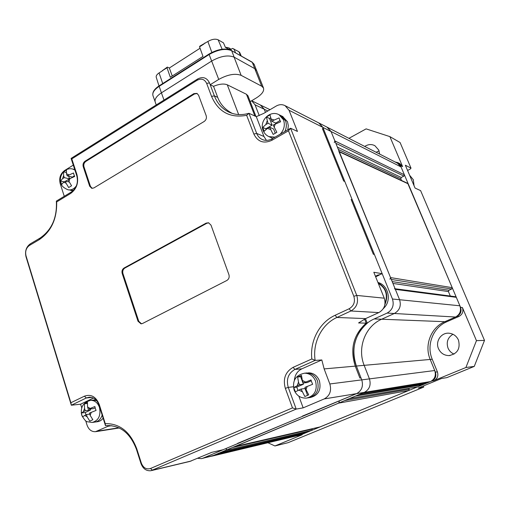 <?xml version="1.0" encoding="UTF-8"?>
<svg xmlns="http://www.w3.org/2000/svg" width="510" height="510" viewBox="0 0 510 510"><rect width="100%" height="100%" fill="white"/><g stroke="black" fill="none" stroke-linecap="round" stroke-linejoin="round"><path stroke-width="0.76" d="M401.504 180.47L400.79 178.774L401.287 177.454L403.882 176.109L404.379 174.79L401.051 166.942L397.551 163.238M397.889 163.41L326.98 127.117L331.041 131.516L334.885 140.945L334.299 142.558M450.304 296.036L448.43 291.586L448.947 290.241L451.688 289.004L452.211 287.659L407.751 183.377M338.838 151.304L390.558 277.593L389.933 279.244M394.491 288.66L395.365 289.387L399.579 299.727C401.389 305.809 399.642 310.399 394.338 313.491L381.646 319.222C365.173 326.298 357.032 347.992 364.159 365.339L369.444 378.892C371.197 385.024 369.489 389.519 364.312 392.375L362.533 393.121L428.935 382.194L430.44 381.576C434.813 379.21 436.241 375.532 434.73 370.521L430.204 359.454C424.09 345.27 430.931 327.465 444.835 321.695L455.526 317.029C459.988 314.511 461.442 310.762 459.892 305.79L456.31 297.324L455.475 296.718M426.239 382.634L425.933 383.424L358.989 394.606M349.375 398.635L417.639 386.797L422.943 384.655L355.457 396.091L349.197 398.667M422.943 384.655L423.249 383.877M319.961 426.947L408.708 390.507L409.211 389.2L408.861 388.32M339.271 401.529L338.672 403.123L235.301 446.441M226.415 448.921L225.873 450.419L220.645 452.606L307.345 432.174L311.884 430.312L312.222 428.738M304.878 432.754L304.687 433.264L217.585 453.894M212.205 456.093L300.715 434.902L214.531 455.169L202.03 458.515M302.041 434.354L302.226 433.851M260.349 104.983L264.237 109.229L265.461 112.366L264.237 109.229L255.057 104.811L259.246 115.611M364.739 146.446C368.137 144.234 371.516 143.986 374.888 145.688L378.815 150.15L379.612 154.052M452.956 334.26C447.761 337.492 446.116 342.108 448.022 348.1C449.253 350.925 451.273 352.933 454.078 354.106M458.471 340.106C460.543 348.764 457.368 353.927 448.934 355.597C444.076 355.457 440.583 353.13 438.466 348.617C435.202 341.432 441.169 332.52 448.845 333.202C453.301 333.629 456.507 335.931 458.471 340.106M465.911 367.506L476.455 340.648L462.404 307.536C463.641 311.489 462.481 314.466 458.93 316.468L446.773 321.772C432.952 327.496 426.15 345.181 432.231 359.269L437.382 371.841C438.581 375.819 437.446 378.751 433.965 380.626L465.911 367.506L474.262 366.403L484.5 340.399L420.61 190.619L415.057 188.062L405.342 165.208L411.022 168.153L400.089 142.526L389.882 136.616L366.116 128.877L348.916 138.344M433.965 380.626L431.944 380.957L299.395 435.444L297.202 435.814M267.992 442.782L274.928 445.963L302.13 434.788L298.841 435.636M274.928 445.963L288.08 442.686L423.708 387.115L423.619 385.86M474.262 366.403L446.843 377.636L441.628 378.465L418.13 388.11L423.708 387.115M476.455 340.648L484.5 340.399M399.834 163.659L402.6 166.591L389.882 136.616M431.944 380.957C435.444 379.064 436.592 376.119 435.381 372.109L430.204 359.454C424.09 345.27 430.931 327.465 444.835 321.695L457.062 316.353C460.638 314.338 461.805 311.342 460.562 307.358L400.439 165.489L397.921 162.677L395.097 161.982M379.077 150.845L376.125 152.267M407.573 170.461L410.142 169.135L411.022 168.153M401.051 166.942L331.041 131.516L327.369 127.315L318.737 122.897L322.862 127.379L392.458 299.013C394.3 305.229 392.522 309.914 387.122 313.076L374.206 318.935C357.44 326.164 349.152 348.317 356.388 366.033L361.756 379.873C363.534 386.14 361.794 390.73 356.528 393.65L202.846 458.235L201.482 458.649L197.606 458.305M285.09 105.678C282.228 104.225 279.27 104.346 276.216 106.042L263.708 113.392L256.288 116.656L248.937 113.296L256.689 133.422C257.818 136.259 259.673 138.286 262.242 139.498C265.455 140.862 268.738 140.632 272.091 138.809L290.579 128.233L297.457 131.44L289.042 110.268L285.09 105.678L319.132 123.101L322.862 127.379L331.041 131.516L399.579 299.727C401.389 305.809 399.642 310.399 394.338 313.491L381.646 319.222C365.173 326.298 357.032 347.992 364.159 365.339L369.444 378.892C371.197 385.024 369.489 389.519 364.312 392.375L211.669 456.22M270.019 109.682L251.647 100.75L255.057 104.811M260.667 105.136L264.237 109.229L267.846 110.963M414.056 185.71L413.323 179.711L409.613 175.255M385.056 303.386C388.021 294.646 385.77 287.991 378.305 283.407M377.923 282.451C387.543 284.816 391.686 298.733 385.069 306.759L383.252 308.735M378.076 282.833C386.465 287.838 388.735 295.099 384.891 304.629M210.84 452.727L207.513 454.129M289.042 110.268L322.862 127.379L323.582 129.157L322.409 128.565L343.676 181.037L344.798 181.483L352.27 199.907L351.161 199.512L373.339 254.241L374.404 254.477L382.194 273.704L375.417 276.241L378.203 274.922L379.255 275.094L375.647 276.809M323.582 129.157L344.798 181.483L343.676 181.037L322.409 128.565L323.582 129.157M352.27 199.907L374.404 254.477L373.339 254.241L351.161 199.512L352.27 199.907M365.485 318.667L367.27 323.181L366.186 323.149L364.586 319.101L366.186 323.149C353.417 334.726 349.777 349.057 355.272 366.129L359.881 378.025L360.984 377.891L361.756 379.873C363.534 386.14 361.794 390.73 356.528 393.65L223.112 449.718L211.777 452.332L189.803 461.435L151.54 470.564M367.27 323.181C354.533 334.719 350.906 349.006 356.388 366.033L360.984 377.891L359.881 378.025L355.272 366.129L324.137 368.908L321.816 359.952L315.129 360.398L294.914 369.418C288.277 373.275 286.059 379.268 288.252 387.39L296.208 409.09L150.954 470.704C146.325 471.163 142.998 468.773 140.97 463.526L136.438 449.329C130.197 433.009 120.111 425.091 106.182 425.595L105.481 425.678L99.074 405.195C97.123 399.885 93.865 397.214 89.288 397.188L86.317 397.978L71.33 405.22L25.997 256.747C24.786 251.188 26.208 246.897 30.256 243.876L40.067 238.068C51.79 229.953 57.216 217.636 56.349 201.106L71.502 191.894C76.615 188.011 78.393 182.688 76.831 175.937L71.088 158.406L164.01 100.068L161.409 92.852L211.739 61.002C220.607 56.055 228.059 54.768 234.09 57.133L254.821 68.684L256.74 70.813M354.718 394.408L302.43 416.103L354.718 394.408M286.671 423.007L237.622 443.349L286.671 423.007M232.26 113.411C225.101 109.548 220.25 104.206 217.713 97.384L213.537 86.33L210.19 84.73L214.378 95.848C217.279 103.339 222.067 108.732 228.735 112.034C235.021 114.954 241.753 115.375 248.937 113.296L246.649 115.336C230.099 118.301 218.395 111.983 211.542 96.384L206.665 83.404C204.567 79.184 201.393 78.138 197.141 80.261L71.802 158.891L76.984 174.713C78.814 182.618 76.736 188.84 70.756 193.379L56.674 201.934C57.044 218.892 51.236 231.463 39.251 239.649L29.421 245.457C26.176 247.879 25.035 251.322 26.004 255.784L70.884 402.734L84.392 396.187C91.073 393.86 96.046 396.672 99.297 404.615L105.258 423.638C119.786 423.402 130.292 431.817 136.782 448.87L141.334 463.106C143.304 467.893 146.357 469.691 150.501 468.492L292.479 407.898L285.326 388.352C282.769 378.866 285.358 371.867 293.103 367.347L311.833 358.964C309.761 340.839 319.521 322.326 335.134 315.269L349.159 308.754C353.857 305.943 355.419 301.786 353.832 296.284L288.488 130.802L271.824 140.326C263.727 143.922 257.735 141.818 253.827 134.022L246.649 115.336M213.537 86.33C219.274 83.952 223.864 83.442 227.294 84.807L238.661 114.559M254.866 116.006L246.47 94.286L227.294 84.807M246.47 94.286L247.987 95.867M164.01 100.068L197.606 78.98C202.903 76.322 206.869 77.628 209.495 82.888L210.19 84.73L218.739 79.426C227.683 74.511 235.148 73.153 241.141 75.352L261.687 86.196L263.466 87.969C264.378 91.041 261.955 94.395 256.192 98.028L250.212 101.611M382.194 273.704L373.817 272.27L384.266 298.184C386.14 304.553 384.323 309.36 378.815 312.592L365.638 318.597L358.568 322.945L366.186 323.149C353.417 334.726 349.777 349.057 355.272 366.129L432.231 359.269M85.705 420.756L87.025 425.04C88.695 429.618 91.513 431.836 95.478 431.696L109.886 425.493M288.488 130.802L290.579 128.233L356.751 295.424C358.734 302.296 356.79 307.479 350.918 310.979L336.9 317.469C321.638 324.322 312.375 342.796 315.129 360.398L311.833 358.964M73.287 165.112L64.464 170.608C60.352 173.789 58.918 178.105 60.167 183.549L64.26 196.299M124.07 268.005C122.241 269.267 121.616 271.097 122.183 273.481L138.012 321.255L141.009 323.824L142.513 323.499L226.835 280.487C228.894 279.148 229.589 277.204 228.92 274.66L211.006 225.133L208.558 222.774L206.155 223.112L124.07 268.005L124.829 268.081L206.843 223.259L206.155 223.112M84.998 161.249C83.27 162.575 82.677 164.367 83.207 166.623L89.664 186.182L91.736 188.305L93.846 187.954L204.166 121.482C206.148 120.009 206.818 118.078 206.18 115.687L198.575 95.249L196.956 93.387L193.845 93.642L84.998 161.249L85.782 161.46L194.533 93.955L197.217 93.528M81.727 407.841L80.605 404.2L71.33 405.22L70.884 402.734M292.479 407.898L296.208 409.09L303.163 407.86L324.22 398.922C329.849 395.766 331.723 390.781 329.836 383.966L324.137 368.908M156.238 104.945L155.282 102.28C154.32 99.373 156.36 96.231 161.409 92.852L159.184 86.317L209.125 54.5C218.038 49.495 225.547 48.22 231.648 50.669L252.036 62.073L254.248 64.572M266.449 140.384L263.963 136.495L256.689 133.422L253.827 134.022M256.288 116.656L263.963 136.495M294.378 380.339C294.895 374.901 297.387 371.063 301.856 368.832L294.914 369.418L293.103 367.347M321.816 359.952L301.856 368.832M303.163 407.86L298.841 396.155M80.605 404.2L93.4 398.042M208.781 222.844L206.843 223.259M124.829 268.081C123.006 269.35 122.374 271.173 122.942 273.558L138.765 321.274L141.487 323.812M92.202 188.381L90.442 186.36L89.664 186.182M85.782 161.46C84.054 162.786 83.461 164.571 83.984 166.821L90.442 186.36M71.088 158.406L71.802 158.891M56.674 201.934L56.349 201.106M105.258 423.638L105.481 425.678M230.769 49.483L232.445 48.424L238.89 51.708L239.757 52.587L241.204 55.921M229.047 49.432L225.401 47.366L223.482 42.865L218.121 39.793C215.303 38.633 211.886 39.193 207.87 41.482L199.844 46.142L199.55 46.837L202.999 56.4L170.308 77.265L167.031 67.804L167.369 67.09L169.326 68.015L200.054 48.24M254.751 68.646L234.166 57.177L231.648 50.669L252.297 62.386L261.687 86.196M209.291 54.009L209.125 54.5L218.739 79.426M211.624 61.079L161.517 92.782M167.031 67.804L162.378 70.616L167.369 67.09M233.86 48.82L235.524 52.696M203.949 44L199.55 46.837M169.326 68.015L172.259 76.015M162.805 70.527L159.075 72.93C156.793 74.486 155.856 75.971 156.27 77.386L158.992 85.935M311.731 382.13L311.03 379.944L303.303 383.016L302.353 380.447L301.455 375.334L297.63 377.024L298.509 382.137L299.453 384.699L293.741 387.504L295.328 391.82L301.059 389.041L304.846 396.512L308.709 394.855L304.923 387.364L312.655 384.291L311.731 382.13M307.326 372.925L306.472 373.001C311.559 373.097 315.231 375.73 317.475 380.9C319.541 389.997 316.531 395.632 308.461 397.806L307.606 397.94M301.429 376.367L300.639 376.718L303.424 384.215L296.775 387.122L297.98 390.386M296.775 387.122L293.741 387.504M303.424 384.215L299.453 384.699M300.639 376.718L297.63 377.024M311.272 380.791L307.249 382.551L303.303 383.016M301.059 389.041L305.025 388.518L307.549 395.326M308.41 372.816C313.484 372.906 317.137 375.526 319.375 380.677C321.434 389.729 318.438 395.339 310.392 397.507L309.557 397.641M294.13 390.086C296.514 395.613 300.639 398.291 306.504 398.112C314.606 395.926 317.628 390.265 315.556 381.129C313.299 375.927 309.621 373.282 304.515 373.192L306.472 373.001C311.559 373.097 315.231 375.73 317.475 380.9C319.541 389.997 316.531 395.632 308.461 397.806M95.325 408.497L94.873 406.54L88.268 409.224L87.561 406.942L87.459 402.333L84.45 403.78L84.539 408.389L85.24 410.671L81.262 413.023L82.441 416.874L86.432 414.534L87.14 416.823L89.811 421.145L92.852 419.717L90.174 415.389L89.467 413.1L96.078 410.416L95.325 408.497M92.801 400.12L96.645 400.656L93.311 400.069L90.703 400.344C94.809 400.35 97.741 402.741 99.495 407.509C100.986 415.599 98.564 420.578 92.233 422.452L87.503 421.764C86.171 421.942 84.239 419.73 81.708 415.121M94.841 422.082C98.36 421.534 100.801 419.207 102.166 415.089C100.801 419.207 98.36 421.534 94.841 422.082L92.75 422.376M90.187 408.994L90.512 410.034L85.259 412.526L85.954 414.764M85.259 412.526L81.262 413.023M90.512 410.034L85.24 410.671M87.178 403.48L84.45 403.78M95.134 407.834L93.521 408.599L88.268 409.224M89.779 414.114L86.432 414.534M95.389 399.846L93.311 400.069M103.122 418.143C101.598 420.253 99.699 421.445 97.429 421.719L95.351 422.012M73.95 174.707L73.523 172.986L67.161 175.829L66.491 173.757L66.459 170.021L63.578 171.819L63.597 175.555L64.266 177.62L62.564 178.672L60.518 181.031L61.64 184.518L63.693 182.172L65.401 181.12L66.07 183.192L68.671 187.546L71.578 185.774L68.971 181.407L68.302 179.335L74.67 176.492L73.95 174.707M70.527 190.338L73.421 190.389L68.27 189.847M64.19 181.866L60.518 181.031M68.372 179.565L65.726 181.197M69.207 178.774L64.266 177.62M68.665 176.186L69.456 178.621M66.166 172.444L63.578 171.819M74.383 175.854L72.414 177.072L67.161 175.829M69.175 181.981L65.401 181.12M279.722 119.793L279.072 117.906L271.664 121.17L270.019 114.865L266.386 116.988L268.018 123.286L265.869 124.536L262.682 127.43L264.18 131.293L267.374 128.418L269.529 127.168L273.181 134.417L276.841 132.313L273.188 125.052L280.602 121.794L279.722 119.793M280.564 115.47L285.523 120.819C286.811 124.338 286.575 127.908 284.816 131.529C286.575 127.908 286.811 124.338 285.523 120.819L281.042 115.7L279.04 114.731L283.534 119.863C285.237 125.135 284.134 129.897 280.207 134.162M270.848 137.47L269.325 136.82M270.421 117.906L269.503 118.441L272.123 125.154L265.818 128.807L266.01 129.31M265.818 128.807L262.682 127.43M272.123 125.154L268.018 123.286M269.503 118.441L266.386 116.988M280.041 120.57L275.751 123.057L271.664 121.17M269.529 127.168L273.628 129.005L275.234 133.123M282.553 116.433L287.5 121.762L288.309 125.677L287.818 129.814M272.901 138.344L271.371 137.694M404.379 174.79L334.885 140.945M403.882 176.109L335.848 143.304M401.287 177.454L337.416 147.16M400.79 178.774L338.353 149.456M408.217 183.842L339.322 151.84M452.211 287.659L390.558 277.593M451.688 289.004L391.323 279.461M448.947 290.241L392.196 281.609M448.43 291.586L392.936 283.426M456.31 297.324L395.365 289.387M459.892 305.79L392.458 299.013M455.526 317.029L387.122 313.076M446.773 321.772L374.206 318.935M434.73 370.521L329.836 383.966M430.44 381.576L324.22 398.922M417.881 386.739L349.478 398.597M409.211 389.2L344.792 400.56M408.708 390.507L338.672 403.123M320.203 426.889L235.48 446.39M312.349 429.069L233.134 447.372M311.884 430.312L225.873 450.419M300.715 434.902L202.846 458.235M302.13 434.788L299.395 435.444M462.404 307.536L460.562 307.358M402.6 166.591L400.439 165.489M458.93 316.468L457.062 316.353M437.382 371.841L435.381 372.109M217.713 97.384L214.378 95.848L211.542 96.384M191.193 461.008L152.407 470.258L150.501 468.492M111.811 425.678L108.069 426.239M384.266 298.184L356.751 295.424L353.832 296.284M378.815 312.592L350.918 310.979L349.159 308.754M365.638 318.597L336.9 317.469L335.134 315.269M118.881 427.794L97.461 431.135M241.141 75.352L234.09 57.133M293.365 386.758L288.252 387.39L285.326 388.352M91.762 397.424L86.317 397.978L84.392 396.187M138.765 321.274L138.012 321.255M122.942 273.558L122.183 273.481M194.533 93.955L193.845 93.642M83.984 166.821L83.207 166.623M76.984 174.713L76.831 175.937M70.756 193.379L71.502 191.894M197.606 78.98L197.141 80.261M209.495 82.888L206.665 83.404M39.251 239.649L40.067 238.068M29.421 245.457L30.256 243.876M26.004 255.784L25.997 256.747M272.091 138.809L271.824 140.326M99.297 404.615L99.074 405.195M136.782 448.87L136.438 449.329M141.334 463.106L140.97 463.526M222.137 49.209L218.121 39.793M240.548 55.545L238.89 51.708M162.722 83.557L159.075 72.93M211.854 52.434L207.87 41.482M159.4 85.807L159.184 86.317C154.116 89.741 152.069 92.935 153.051 95.912C152.031 92.552 154.077 89.18 159.203 85.801L209.106 53.99C217.795 49.062 225.216 47.844 231.381 50.343M230.998 50.139L228.996 49.406M225.394 47.341C228.735 47.455 230.679 48.405 231.208 50.184L230.392 49.4L228.047 48.864M231.049 50.165L228.939 49.368M298.509 382.137L297.19 385.688M305.586 382.015L302.353 380.447M305.873 389.933L307.205 386.37M298.79 390.022L302.016 391.61M84.539 408.389L83.455 411.519M90.066 408.37L87.561 406.942M90.174 415.389L91.264 412.246M84.647 415.382L87.14 416.823M74.74 169.549L72.828 169.078L74.913 170.079M63.597 175.555L62.564 178.672M68.876 174.764L66.491 173.757M68.971 181.407L70.017 178.27M76.417 185.787C74.014 189.076 71.177 190.402 67.906 189.771C63.584 187.852 61.276 185.672 60.996 183.23M63.693 182.172L66.07 183.192M267.125 120.998L265.869 124.536M273.832 119.907L270.772 118.875M274.087 127.353L275.355 123.796M275.024 137.133L268.802 136.597C266.169 135.335 264.295 133.32 263.173 130.56M267.374 128.418L270.427 129.464M407.802 183.396L339.169 151.457M455.57 296.731L395.103 288.743M320.057 426.934L235.416 446.416M448.934 355.597L450.12 355.502M400.101 163.793L397.921 162.677M230.125 112.646L228.735 112.034M119.27 427.979L95.95 431.626M263.466 87.969L256.632 70.546M262.828 139.74L262.242 139.498M247.911 95.67L255.975 116.516M204.944 43.363L204.797 42.999M252.036 62.073L254.139 64.298L256.453 70.195M155.053 101.484L153.051 95.912M304.515 373.192C295.577 375.162 292.115 380.785 294.111 390.048M90.703 400.344C83.219 402.288 80.217 407.19 81.689 415.057M72.828 169.078C65.089 166.853 58.35 175.778 60.945 183.09M72.917 190.855L70.884 190.415M279.04 114.731C269.956 109.682 259.035 121.004 263.128 130.452M283.031 116.662L281.042 115.7"/></g></svg>
